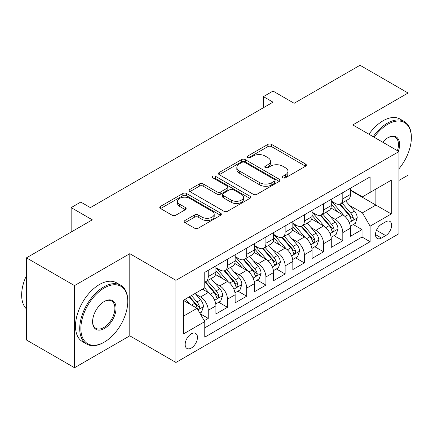 <?xml version="1.0" encoding="UTF-8"?>
<svg xmlns="http://www.w3.org/2000/svg" width="433" height="433" viewBox="0 0 433 433"><rect width="100%" height="100%" fill="white"/><g stroke="black" fill="none" stroke-linecap="round" stroke-linejoin="round"><path stroke-width="0.65" d="M282.884 177.795A1.867 1.077 0 0 0 285.526 177.795L305.574 166.218A2.668 1.543 0 0 0 306.358 165.13A2.668 1.543 0 0 0 305.574 164.037L271.605 144.427A2.668 1.543 0 0 0 267.832 144.427L247.784 156.004A1.867 1.077 0 0 0 247.232 156.768A1.867 1.077 0 0 0 247.784 157.531A1.867 1.077 0 0 0 250.426 157.531L253.018 156.032A8.541 4.931 0 0 1 265.093 156.032L267.924 157.666A8.541 4.931 0 0 1 270.43 161.152A8.541 4.931 0 0 1 267.924 164.637L265.332 166.137A1.867 1.077 0 0 0 264.785 166.9A1.867 1.077 0 0 0 265.332 167.663A1.867 1.077 0 0 0 267.973 167.663L270.571 166.164A8.541 4.931 0 0 1 282.646 166.164L285.477 167.798A8.541 4.931 0 0 1 287.977 171.284A8.541 4.931 0 0 1 285.477 174.77L282.884 176.269A1.867 1.077 0 0 0 282.332 177.032A1.867 1.077 0 0 0 282.884 177.795L282.884 176.269M191.316 348.035A8.698 5.023 120 0 0 196.999 340.365A8.698 5.023 120 0 0 195.667 333.394A8.698 5.023 120 0 0 191.316 333.827A8.698 5.023 120 0 0 185.633 341.491A8.698 5.023 120 0 0 186.964 348.462A8.698 5.023 120 0 0 191.316 348.035M184.988 220.473A2.668 1.543 0 0 0 184.209 221.566A2.668 1.543 0 0 0 184.988 222.654L194.52 228.159A2.668 1.543 0 0 0 198.292 228.159L220.559 215.298A2.668 1.543 0 0 0 221.344 214.211A2.668 1.543 0 0 0 220.559 213.123L186.591 193.508A2.668 1.543 0 0 0 182.818 193.508L160.551 206.368A2.668 1.543 0 0 0 159.766 207.456A2.668 1.543 0 0 0 160.551 208.544L172.063 215.19A2.668 1.543 0 0 0 175.836 215.19L185.367 209.691A2.668 1.543 0 0 0 186.147 208.598A2.668 1.543 0 0 0 185.367 207.51L179.657 204.214A7.139 4.124 0 0 1 177.568 201.302A7.139 4.124 0 0 1 181.974 197.491A7.139 4.124 0 0 1 189.751 198.384L212.116 211.299A7.139 4.124 0 0 1 214.205 214.211A7.139 4.124 0 0 1 209.799 218.021A7.139 4.124 0 0 1 202.022 217.122L198.292 214.974A2.668 1.543 0 0 0 194.52 214.974L184.988 220.473L184.988 222.654M408.081 124.996L408.081 93.014L360.018 65.264L294.169 103.281L273.023 91.071L263.41 96.624L273.023 102.172L90.383 207.618L80.771 202.07L71.158 207.618L71.158 232.039M74.519 285.596L74.519 367.736L129.792 335.824L129.792 253.684L74.519 285.596L26.456 257.846L92.305 219.829L71.158 207.618M129.792 253.684L175.933 280.324L398.95 151.566L398.95 233.706L175.933 362.464L175.933 280.324M408.081 93.014L352.808 124.926L398.95 151.566M253.208 194.271A2.668 1.543 0 0 0 256.98 194.271L279.247 181.416A2.668 1.543 0 0 0 280.032 180.328A2.668 1.543 0 0 0 279.247 179.235L245.284 159.625A2.668 1.543 0 0 0 241.506 159.625L219.239 172.48A2.668 1.543 0 0 0 218.459 173.573A2.668 1.543 0 0 0 219.239 174.661L253.208 194.271M213.474 178.196A1.867 1.077 0 0 1 215.369 178.461L215.369 176.242L249.906 196.181A2.668 1.543 0 0 1 250.685 197.269A2.668 1.543 0 0 1 249.906 198.357L227.639 211.212A2.668 1.543 0 0 1 223.861 211.212L189.892 191.602L189.892 189.427A2.668 1.543 0 0 0 189.113 190.515A2.668 1.543 0 0 0 189.892 191.602M189.892 189.427L199.424 183.922A2.668 1.543 0 0 1 203.196 183.922L216.976 191.873A2.668 1.543 0 0 0 220.749 191.873L227.071 188.225A2.668 1.543 0 0 0 227.85 187.137A2.668 1.543 0 0 0 227.071 186.049L212.727 177.768A1.867 1.077 0 0 1 212.181 177.005A1.867 1.077 0 0 1 213.334 176.009A1.867 1.077 0 0 1 215.369 176.242M74.519 367.736L26.456 339.986L26.456 257.846M398.95 180.426L408.081 175.154L408.081 153.423M204.246 320.701L208.235 318.396L200.257 313.79M195.716 294.186L200.544 296.973A10.874 6.279 60 0 1 208.235 310.293L215.921 305.855L215.921 313.957L227.46 307.295L218.708 302.245M214.941 283.085L219.769 285.872A10.874 6.279 60 0 1 227.46 299.192L235.146 294.754L235.146 302.856L246.686 296.194L237.939 291.144M234.166 271.989L238.994 274.771A10.874 6.279 60 0 1 246.686 288.091L254.377 283.653L254.377 291.755L265.911 285.098L257.164 280.048M253.392 260.888L258.22 263.675A10.874 6.279 60 0 1 265.911 276.996L273.602 272.552L273.602 280.654L285.136 273.997L276.389 268.947M272.617 249.787L277.445 252.574A10.874 6.279 60 0 1 285.136 265.894L292.827 261.456L292.827 269.559L304.361 262.896L295.615 257.846M291.842 238.686L296.67 241.473A10.874 6.279 60 0 1 304.361 254.793L312.052 250.355L312.052 258.458L323.586 251.795L314.84 246.745M311.067 227.59L315.895 230.372A10.874 6.279 60 0 1 323.586 243.692L331.277 239.254L331.277 247.357L342.812 240.699L342.812 232.597A10.874 6.279 -120 0 0 335.12 219.277L330.292 216.489M334.065 235.649L342.812 240.699M215.921 305.855A10.874 6.279 -120 0 0 208.235 292.535L202.465 289.201M235.146 294.754A10.874 6.279 -120 0 0 227.46 281.434L215.569 274.571M254.377 283.653A10.874 6.279 -120 0 0 246.686 270.333L234.794 263.47M273.602 272.552A10.874 6.279 -120 0 0 265.911 259.232L254.019 252.369M292.827 261.456A10.874 6.279 -120 0 0 285.136 248.136L273.245 241.268M312.052 250.355A10.874 6.279 -120 0 0 304.361 237.035L292.47 230.172M331.277 239.254A10.874 6.279 -120 0 0 323.586 225.934L311.695 219.071M385.684 221.826L381.457 224.272A8.427 4.866 120 0 0 375.947 231.698A8.427 4.866 120 0 0 377.24 238.453A8.427 4.866 120 0 0 381.457 238.036L385.684 235.59A8.427 4.866 120 0 0 391.188 228.164A8.427 4.866 120 0 0 389.9 221.409A8.427 4.866 120 0 0 385.684 221.826M183.624 316.063L197.08 308.296L204.771 321.616L204.771 337.155L370.112 241.695L370.112 226.156L362.421 212.836L349.518 205.388M204.771 321.616L183.624 333.827L183.624 300.08L204.771 287.869L204.771 272.33L370.112 176.875L370.112 192.414L391.259 180.204L391.259 213.945L370.112 226.156M215.921 267.67L219.769 269.889A10.874 6.279 60 0 0 225.209 270.43L232.894 265.986A10.874 6.279 -120 0 0 235.146 261.007L235.146 254.793M235.146 256.569L238.994 258.788A10.874 6.279 60 0 0 244.434 259.329L252.12 254.891A10.874 6.279 -120 0 0 254.377 249.911L254.377 243.692M254.377 245.468L258.22 247.692A10.874 6.279 60 0 0 263.659 248.228L271.345 243.79A10.874 6.279 -120 0 0 273.602 238.81L273.602 232.597M273.602 234.372L277.445 236.591A10.874 6.279 60 0 0 282.884 237.127L290.57 232.689A10.874 6.279 -120 0 0 292.827 227.709L292.827 221.496M292.827 223.271L296.67 225.49A10.874 6.279 60 0 0 302.11 226.031L309.801 221.588A10.874 6.279 -120 0 0 312.052 216.608L312.052 210.395M312.052 212.17L315.895 214.389A10.874 6.279 60 0 0 321.335 214.93L329.026 210.492A10.874 6.279 -120 0 0 331.277 205.513L331.277 199.294M204.771 327.83L362.037 237.035L362.037 229.598L350.503 236.256L350.503 228.153A10.874 6.279 -120 0 0 342.812 214.833L330.92 207.97M331.277 201.069L335.12 203.294A10.874 6.279 -120 0 0 340.56 203.829A10.874 6.279 -120 0 0 342.812 198.85L342.812 192.636M340.56 203.829L348.251 199.391A10.874 6.279 -120 0 0 350.503 194.412L350.503 188.193M208.235 270.333L208.235 276.552A10.874 6.279 60 0 1 205.978 281.526A10.874 6.279 60 0 1 204.771 281.97M205.978 281.526L213.669 277.088A10.874 6.279 -120 0 0 215.921 272.108L215.921 265.894M227.46 259.232L227.46 265.451A10.874 6.279 60 0 1 225.209 270.43M246.686 248.136L246.686 254.35A10.874 6.279 60 0 1 244.434 259.329M265.911 237.035L265.911 243.249A10.874 6.279 60 0 1 263.659 248.228M285.136 225.934L285.136 232.153A10.874 6.279 60 0 1 282.884 237.127M304.361 214.833L304.361 221.052A10.874 6.279 60 0 1 302.11 226.031M323.586 203.737L323.586 209.951A10.874 6.279 60 0 1 321.335 214.93M323.586 243.692L323.586 251.795M304.361 254.793L304.361 262.896M285.136 265.894L285.136 273.997M265.911 276.996L265.911 285.098M246.686 288.091L246.686 296.194M227.46 299.192L227.46 307.295M208.235 310.293L208.235 318.396M197.08 308.296L183.624 300.524M362.421 212.836L375.876 205.069L375.876 189.086L391.259 180.204M350.503 190.417L391.259 213.945M350.503 189.973L362.421 196.853L370.112 192.414M129.792 335.824L175.933 362.464M263.41 96.624L263.41 107.72M353.29 224.548L362.037 229.598M362.037 237.035L370.112 241.695M283.626 178.055L285.477 176.989A8.541 4.931 0 0 0 287.977 173.503L287.977 171.284M270.43 161.152L270.43 163.371A8.541 4.931 0 0 1 267.924 166.857L266.079 167.923M305.541 166.24L271.605 146.646A2.668 1.543 0 0 0 267.832 146.646L248.526 157.791M279.215 181.438L245.284 161.845A2.668 1.543 0 0 0 241.506 161.845L219.277 174.683M274.533 181.091A1.867 1.077 0 0 0 275.079 180.328A1.867 1.077 0 0 0 274.533 179.565L244.715 162.348A1.867 1.077 0 0 0 242.074 162.348L239.335 163.928A8.541 4.931 0 0 0 236.835 167.414A8.541 4.931 0 0 0 239.335 170.905L259.719 182.672A8.541 4.931 0 0 0 271.794 182.672L274.533 181.091L274.533 183.311A1.867 1.077 0 0 0 275.079 182.547L275.079 180.328M236.835 167.414L236.835 169.639A8.541 4.931 0 0 0 239.335 173.124L239.335 170.905M274.533 183.311L271.794 184.891A8.541 4.931 0 0 1 259.719 184.891L239.335 173.124M189.93 191.624L199.424 186.141L199.424 183.922M227.85 187.137L227.85 189.356A2.668 1.543 0 0 1 227.071 190.444L220.749 194.098A2.668 1.543 0 0 1 216.976 194.098L203.196 186.141A2.668 1.543 0 0 0 199.424 186.141M215.369 178.461L249.868 198.379M231.271 200.127A7.139 4.124 0 0 0 239.048 201.02A7.139 4.124 0 0 0 243.454 197.215A7.139 4.124 0 0 0 241.365 194.298L233.484 189.751A2.668 1.543 0 0 0 229.712 189.751L223.39 193.399A2.668 1.543 0 0 0 222.611 194.493A2.668 1.543 0 0 0 223.39 195.581L231.271 200.127L231.271 202.346A7.139 4.124 0 0 0 239.048 203.239A7.139 4.124 0 0 0 243.454 199.434L243.454 197.215M222.611 194.493L222.611 196.712A2.668 1.543 0 0 0 223.39 197.8L223.39 195.581M231.271 202.346L223.39 197.8M214.205 214.211L214.205 216.43A7.139 4.124 0 0 1 209.799 220.24A7.139 4.124 0 0 1 202.022 219.347L198.292 217.193A2.668 1.543 0 0 0 194.52 217.193L185.026 222.676M177.568 201.302L177.568 203.521A7.139 4.124 0 0 0 179.657 206.433L179.657 204.214M185.329 209.707L179.657 206.433M220.527 215.32L186.591 195.732A2.668 1.543 0 0 0 182.818 195.732L160.583 208.565M350.34 226.248L355.309 223.385L357.23 217.831A7.204 4.162 -120 0 0 354.421 211.066L345.642 200.896M343.878 215.537L333.464 203.478A20.8 12.01 -120 0 0 331.277 201.188M338.168 212.154L332.338 205.41A17.266 9.97 -120 0 0 331.277 204.246M339.58 204.219L348.462 214.508A7.204 4.162 60 0 1 351.033 219.471L351.558 220.327L352.532 220.186L353.182 219.396L353.339 218.14A7.204 4.162 -120 0 0 350.773 213.177L341.989 203.007M340.1 204.051L349.647 215.104A3.67 2.122 60 0 1 350.573 216.543L353.339 218.14M398.95 168.794A33.168 19.149 120 0 0 411.35 137.748A33.168 19.149 120 0 0 387.898 124.206A33.168 19.149 120 0 0 374.166 137.256M373.176 136.687A33.985 19.62 -60 0 1 387.319 123.205A33.985 19.62 -60 0 1 404.314 121.521A33.985 19.62 -60 0 1 411.35 137.082L411.35 137.748M382.68 142.17A16.584 9.575 -60 0 1 387.892 137.748A16.584 9.575 -60 0 1 387.898 137.748L387.898 137.748A16.584 9.575 -60 0 1 398.398 151.247M368.948 134.246A33.985 19.62 -60 0 1 383.086 120.764A33.985 19.62 -60 0 1 400.081 119.08L404.314 121.521M397.391 150.668A15.772 9.104 120 0 0 395.205 137.299A15.772 9.104 120 0 0 387.605 137.921M103.741 342.427L104.321 342.092A33.168 19.149 120 0 0 127.773 301.471A33.168 19.149 120 0 0 104.321 287.929A33.168 19.149 120 0 0 80.863 328.55A33.168 19.149 120 0 0 104.321 342.092L103.741 342.427A33.985 19.62 -60 0 1 86.752 344.111A33.985 19.62 -60 0 1 81.539 316.875A33.985 19.62 -60 0 1 103.741 286.927A33.985 19.62 -60 0 1 120.737 285.244A33.985 19.62 -60 0 1 127.773 300.8L127.773 301.471M104.321 328.55A16.584 9.575 -60 0 1 92.592 321.779A16.584 9.575 -60 0 1 104.321 301.471A16.584 9.575 -60 0 1 104.321 301.465L104.321 301.465A16.584 9.575 -60 0 1 116.049 308.236A16.584 9.575 -60 0 1 104.321 328.55M92.597 321.443A15.772 9.104 120 0 0 95.855 328.333A15.772 9.104 120 0 0 103.741 327.554A15.772 9.104 120 0 0 114.047 313.654A15.772 9.104 120 0 0 111.627 301.022A15.772 9.104 120 0 0 104.028 301.639M86.752 344.111L82.519 341.669A33.985 19.62 -60 0 1 77.312 314.434A33.985 19.62 -60 0 1 99.514 284.486A33.985 19.62 -60 0 1 116.504 282.803L120.737 285.244M26.456 308.908A33.985 19.62 -60 0 1 26.456 275.604M331.115 237.349L336.084 234.48L338.005 228.933A7.204 4.162 -120 0 0 335.196 222.167L326.412 211.997M324.653 226.638L314.239 214.579A20.8 12.01 -120 0 0 312.052 212.289M318.942 223.255L313.113 216.505A17.266 9.97 -120 0 0 312.052 215.347M320.355 215.32L329.237 225.609A7.204 4.162 60 0 1 331.808 230.572L332.333 231.422L333.307 231.287L333.957 230.497L334.114 229.241A7.204 4.162 -120 0 0 331.548 224.278L322.764 214.108M320.875 215.152L330.422 226.205A3.67 2.122 60 0 1 331.348 227.639L334.114 229.241M311.89 248.45L316.859 245.581L318.78 240.034A7.204 4.162 -120 0 0 315.971 233.268L307.186 223.098M305.427 237.739L295.014 225.674A20.8 12.01 -120 0 0 292.827 223.39M299.717 234.35L293.888 227.606A17.266 9.97 -120 0 0 292.827 226.448M301.13 226.421L310.012 236.705A7.204 4.162 60 0 1 312.583 241.668L313.108 242.523L314.082 242.388L314.731 241.598L314.888 240.337A7.204 4.162 -120 0 0 312.317 235.373L303.538 225.203M301.649 226.253L311.197 237.306A3.67 2.122 60 0 1 312.123 238.74L314.888 240.337M292.665 259.551L297.633 256.682L299.555 251.129A7.204 4.162 -120 0 0 296.746 244.364L287.961 234.193M286.202 248.84L275.789 236.775A20.8 12.01 -120 0 0 273.602 234.491M280.492 245.451L274.663 238.707A17.266 9.97 -120 0 0 273.602 237.549M281.905 237.522L290.787 247.806A7.204 4.162 60 0 1 293.358 252.769L293.883 253.624L294.851 253.489L295.506 252.693L295.663 251.438A7.204 4.162 -120 0 0 293.092 246.474L284.308 236.304M282.424 237.354L291.972 248.407A3.67 2.122 60 0 1 292.897 249.841L295.663 251.438M273.44 270.647L278.408 267.783L280.33 262.23A7.204 4.162 -120 0 0 277.521 255.465L268.736 245.294M266.977 259.935L256.558 247.876A20.8 12.01 -120 0 0 254.377 245.587M261.267 256.553L255.438 249.809A17.266 9.97 -120 0 0 254.377 248.645M262.679 248.618L271.561 258.907A7.204 4.162 60 0 1 274.132 263.87L274.657 264.725L275.626 264.585L276.281 263.794L276.438 262.539A7.204 4.162 -120 0 0 273.867 257.575L265.083 247.405M263.199 248.45L272.747 259.502A3.67 2.122 60 0 1 273.672 260.942L276.438 262.539M254.214 281.748L259.183 278.879L261.104 273.331A7.204 4.162 -120 0 0 258.295 266.566L249.511 256.396M247.752 271.036L237.333 258.977A20.8 12.01 -120 0 0 235.146 256.688M242.042 267.654L236.212 260.904A17.266 9.97 -120 0 0 235.146 259.746M243.454 259.719L252.336 270.008A7.204 4.162 60 0 1 254.907 274.971L255.432 275.821L256.401 275.686L257.056 274.895L257.213 273.64A7.204 4.162 -120 0 0 254.642 268.676L245.857 258.506M243.974 259.551L253.522 270.603A3.67 2.122 60 0 1 254.447 272.038L257.213 273.64M234.989 292.849L239.952 289.98L241.879 284.432A7.204 4.162 -120 0 0 239.07 277.667L230.286 267.497M228.527 282.137L218.108 270.073A20.8 12.01 -120 0 0 215.921 267.789M222.816 278.749L216.987 272.005A17.266 9.97 -120 0 0 215.921 270.847M224.224 270.82L233.111 281.104A7.204 4.162 60 0 1 235.682 286.067L236.201 286.922L237.176 286.787L237.831 285.996L237.988 284.735A7.204 4.162 -120 0 0 235.417 279.772L226.632 269.602M224.749 270.652L234.296 281.704A3.67 2.122 60 0 1 235.222 283.139L237.988 284.735M215.764 303.95L220.727 301.081L222.649 295.528A7.204 4.162 -120 0 0 219.845 288.762L211.06 278.592M209.301 293.238L204.701 287.913M203.586 289.85L202.839 288.984M204.998 281.921L213.886 292.205A7.204 4.162 60 0 1 216.457 297.168L216.976 298.023L217.951 297.888L218.605 297.092L218.762 295.836A7.204 4.162 -120 0 0 216.191 290.873L207.407 280.703M205.523 281.753L215.071 292.805A3.67 2.122 60 0 1 215.997 294.24L218.762 295.836M199.867 313.124L201.502 312.182L203.423 306.629A7.204 4.162 -120 0 0 200.62 299.863L195.088 293.46M189.93 304.166L185.476 299.014M184.361 300.951L183.624 300.096M189.129 296.903L194.661 303.306A7.204 4.162 60 0 1 197.231 308.269L197.751 309.124L198.725 308.983L199.38 308.193L199.537 306.937A7.204 4.162 -120 0 0 196.966 301.974L191.435 295.571M189.573 296.643L195.846 303.901A3.67 2.122 60 0 1 196.771 305.341L199.537 306.937M200.544 296.973L208.235 292.535M219.769 285.872L227.46 281.434M238.994 274.771L246.686 270.333M258.22 263.675L265.911 259.232M277.445 252.574L285.136 248.136M296.67 241.473L304.361 237.035M315.895 230.372L323.586 225.934M335.12 219.277L342.812 214.833M342.812 198.85L350.503 194.412M208.235 276.552L215.921 272.108M227.46 265.451L235.146 261.007M246.686 254.35L254.377 249.911M265.911 243.249L273.602 238.81M285.136 232.153L292.827 227.709M304.361 221.052L312.052 216.608M323.586 209.951L331.277 205.513M342.812 232.597L350.503 228.153M376.466 230.269L385.684 235.59M375.492 234.594L381.457 238.036M285.477 176.989L285.477 174.77M265.332 167.663L265.332 166.137M267.924 166.857L267.924 164.637M247.784 157.531L247.784 156.004M267.832 146.646L267.832 144.427M271.605 146.646L271.605 144.427M305.574 166.218L305.574 164.037M219.239 174.661L219.239 172.48M241.506 161.845L241.506 159.625M245.284 161.845L245.284 159.625M279.247 181.416L279.247 179.235M259.719 184.891L259.719 182.672M271.794 184.891L271.794 182.672M203.196 186.141L203.196 183.922M216.976 194.098L216.976 191.873M220.749 194.098L220.749 191.873M227.071 190.444L227.071 188.225M249.906 198.357L249.906 196.181M194.52 217.193L194.52 214.974M198.292 217.193L198.292 214.974M202.022 219.347L202.022 217.122M185.367 209.691L185.367 207.51M160.551 208.544L160.551 206.368M182.818 195.732L182.818 193.508M186.591 195.732L186.591 193.508M220.559 215.298L220.559 213.123M349.242 222.557L357.182 217.972M333.464 203.478L334.455 202.904M350.773 213.177L354.421 211.066M345.025 216.489L348.462 214.508M330.016 233.658L337.957 229.073M314.239 214.579L315.229 214.005M331.548 224.278L335.196 222.167M325.8 227.59L329.237 225.609M310.791 244.753L318.731 240.169M295.014 225.674L295.999 225.106M312.317 235.373L315.971 233.268M306.575 238.691L310.012 236.705M291.566 255.854L299.506 251.27M275.789 236.775L276.774 236.207M293.092 246.474L296.746 244.364M287.35 249.792L290.787 247.806M272.341 266.955L280.281 262.371M256.558 247.876L257.548 247.303M273.867 257.575L277.521 255.465M268.124 260.888L271.561 258.907M253.116 278.056L261.056 273.472M237.333 258.977L238.323 258.404M254.642 268.676L258.295 266.566M248.899 271.989L252.336 270.008M233.89 289.152L241.831 284.568M218.108 270.073L219.098 269.505M235.417 279.772L239.07 277.667M229.674 283.09L233.111 281.104M214.665 300.253L222.605 295.669M216.191 290.873L219.845 288.762M210.449 294.191L213.886 292.205M197.995 309.876L203.38 306.77M196.966 301.974L200.62 299.863M191.548 305.103L194.661 303.306"/></g></svg>
